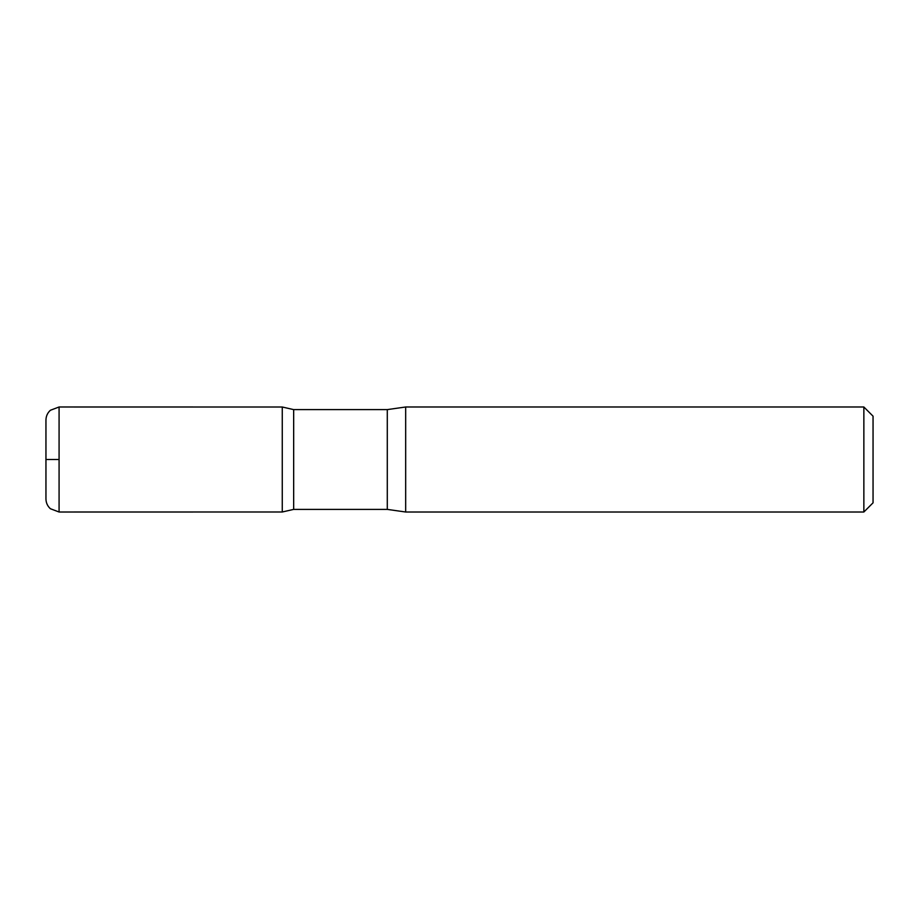 <?xml version="1.0" encoding="UTF-8"?>
<svg xmlns="http://www.w3.org/2000/svg" width="919" height="919" viewBox="0 0 919 919"><rect width="100%" height="100%" fill="white"/><g stroke="black" fill="none" stroke-linecap="round" stroke-linejoin="round"><path stroke-width="1.38" d="M863.86 406.991L863.86 512.009L873.05 502.819L873.05 416.181L863.86 406.991L405.67 406.991L387.29 409.61L293.666 409.61L282.259 407.002L282.259 511.998L282.259 407.002L59.08 406.991L50.396 410.265C47.501 412.907 46.019 416.192 45.95 420.109L45.95 498.891C46.019 502.808 47.501 506.093 50.396 508.735L59.08 512.009L59.08 406.991M863.86 512.009L405.67 512.009L387.29 509.39L293.666 509.39L293.666 409.61M405.67 512.009L405.67 406.991M59.08 459.5L45.95 459.5L59.08 459.5M387.29 509.39L387.29 409.61M293.666 509.39L282.259 511.998L59.08 512.009"/></g></svg>
